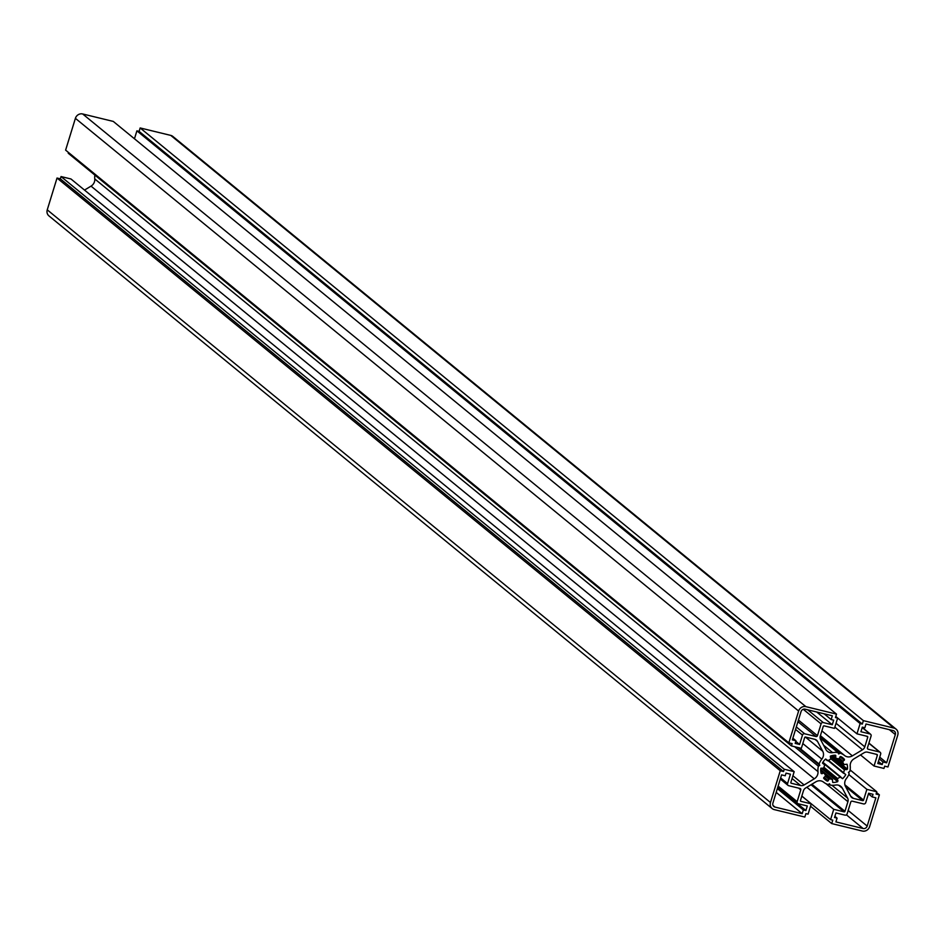 <?xml version="1.0" encoding="UTF-8"?>
<svg xmlns="http://www.w3.org/2000/svg" width="945" height="945" viewBox="0 0 945 945"><rect width="100%" height="100%" fill="white"/><g stroke="black" fill="none" stroke-linecap="round" stroke-linejoin="round"><path stroke-width="1.42" d="M832.332 779.377L832.769 782.472A14.057 12.97 129.3 0 0 837.66 781.669L837.565 778.515A10.903 10.064 129.3 0 0 840.105 776.991L842.597 778.692A14.057 12.97 129.3 0 0 845.763 774.64L843.495 772.644A10.903 10.064 129.3 0 0 844.369 769.832L847.452 769.135A14.057 12.97 129.3 0 0 847.051 764.221L843.92 764.552A10.903 10.064 129.3 0 0 842.621 762.095L844.499 759.426A14.057 12.97 129.3 0 0 843.023 757.973A14.057 12.97 129.3 0 0 840.755 756.508L838.605 758.977A10.903 10.064 129.3 0 0 837.282 758.551A10.903 10.064 129.3 0 0 835.888 758.315L835.451 755.22A14.057 12.97 129.3 0 0 830.56 756.035L830.655 759.189A10.903 10.064 129.3 0 0 828.115 760.713L825.623 759.012A14.057 12.97 129.3 0 0 822.457 763.052L824.725 765.048A10.903 10.064 129.3 0 0 823.863 767.872L820.768 768.557A14.057 12.97 129.3 0 0 821.17 773.471L824.3 773.14A10.903 10.064 129.3 0 0 825.599 775.597L823.721 778.278A14.057 12.97 129.3 0 0 825.198 779.72A14.057 12.97 129.3 0 0 827.466 781.184L829.615 778.715A10.903 10.064 129.3 0 0 832.332 779.377L820.697 769.844M821.146 780.948A7.265 6.709 -50.7 0 1 823.556 782.129A16.963 15.652 129.3 0 0 828.127 784.563L829.533 783.712L830.265 785.082A16.963 15.652 129.3 0 0 835.593 785.059A7.265 6.709 -50.7 0 1 842.397 788.284L847.63 798.135A4.843 4.465 -50.7 0 1 847.925 801.691L844.96 811.318A0.732 0.673 -50.7 0 1 844.086 811.849L833.738 809.322L830.572 819.622L832.769 820.154L831.718 823.579L862.336 831.033A6.06 5.587 129.3 0 0 869.601 826.662L879.382 794.863L876.074 794.06L876.783 791.768L866.872 789.358L863.565 800.108A0.732 0.673 -50.7 0 1 862.691 800.639L853.418 798.383A4.843 4.465 -50.7 0 1 850.713 796.281L845.48 786.429A7.265 6.709 -50.7 0 1 846.389 778.55A16.963 15.652 129.3 0 0 849.153 773.695L848.433 772.337L849.838 771.486A16.963 15.652 129.3 0 0 850.228 766.052A7.265 6.709 -50.7 0 1 853.961 758.87L864.096 752.752A4.843 4.465 -50.7 0 1 867.628 752.173L876.901 754.429A0.732 0.673 -50.7 0 1 877.35 755.279L874.042 766.029L883.965 768.439L884.662 766.159L887.969 766.962L897.75 735.163A6.06 5.587 129.3 0 0 894.005 728.099L863.387 720.645L862.324 724.083L860.127 723.551L856.961 733.84L867.309 736.356A0.732 0.673 -50.7 0 1 867.758 737.206L864.793 746.833A4.843 4.465 -50.7 0 1 862.513 749.763L852.366 755.87A7.265 6.709 -50.7 0 1 844.665 755.575A16.963 15.652 129.3 0 0 840.093 753.13L838.687 753.98L837.955 752.61A16.963 15.652 129.3 0 0 832.628 752.645A7.265 6.709 -50.7 0 1 825.824 749.409L820.591 739.557A4.843 4.465 -50.7 0 1 820.295 736.013L823.26 726.374A0.732 0.673 -50.7 0 1 824.134 725.854L834.482 728.371L837.648 718.082L835.451 717.538L836.502 714.113L805.884 706.659A6.06 5.587 129.3 0 0 798.62 711.042L788.839 742.829L792.146 743.632L791.437 745.924L801.348 748.334L804.656 737.584A0.732 0.673 -50.7 0 1 805.53 737.065L814.803 739.321A4.843 4.465 -50.7 0 1 817.508 741.412L822.741 751.263A7.265 6.709 -50.7 0 1 821.831 759.142A16.963 15.652 129.3 0 0 819.067 763.997L819.787 765.367L818.382 766.206A16.963 15.652 129.3 0 0 817.992 771.64A7.265 6.709 -50.7 0 1 814.259 778.834L804.124 784.941A4.843 4.465 -50.7 0 1 800.592 785.519L791.319 783.263A0.732 0.673 -50.7 0 1 790.87 782.413L794.178 771.663L784.255 769.254L783.559 771.545L780.251 770.742L770.47 802.529A6.06 5.587 129.3 0 0 774.215 809.593L804.845 817.047L805.896 813.61L808.093 814.153L811.259 803.852L800.911 801.336A0.732 0.673 -50.7 0 1 800.462 800.486L803.427 790.859A4.843 4.465 -50.7 0 1 805.707 787.941L815.854 781.822A7.265 6.709 -50.7 0 1 821.146 780.948M774.995 807.077L802.199 813.692L803.356 809.924L805.896 810.538L807.302 805.967L798.265 803.77A1.819 1.677 -50.7 0 1 797.143 801.643L800.769 789.866A1.217 1.122 129.3 0 0 800.013 788.461L788.673 785.697A1.819 1.677 -50.7 0 1 787.551 783.582L790.433 774.203L786.027 773.128L785.224 775.762L781.586 774.876L772.892 803.12A3.39 3.13 129.3 0 0 774.995 807.077L773.034 805.471M893.226 730.615L866.022 724L864.864 727.768L862.324 727.154L860.919 731.725L869.955 733.934A1.819 1.677 -50.7 0 1 871.077 736.049L867.451 747.826A1.217 1.122 129.3 0 0 868.207 749.243L879.547 751.996A1.819 1.677 -50.7 0 1 880.669 754.122L877.787 763.501L882.193 764.564L882.996 761.942L886.634 762.828L895.328 734.572A3.39 3.13 129.3 0 0 893.226 730.615M867.179 826.072L875.873 797.816L872.235 796.93L873.038 794.308L868.632 793.233L865.75 802.612A1.819 1.677 -50.7 0 1 863.576 803.923L852.225 801.159A1.217 1.122 129.3 0 0 850.772 802.033L847.145 813.822A1.819 1.677 -50.7 0 1 844.972 815.133L835.935 812.936L834.529 817.508L837.069 818.122L835.9 821.902L863.104 828.517A3.39 3.13 129.3 0 0 867.179 826.072L848.173 810.491M801.041 711.62L792.347 739.876L795.985 740.762L795.182 743.396L799.588 744.459L802.47 735.08A1.819 1.677 -50.7 0 1 804.644 733.769L815.996 736.533A1.217 1.122 129.3 0 0 817.449 735.659L821.075 723.882A1.819 1.677 -50.7 0 1 823.249 722.559L832.285 724.756L833.691 720.184L831.151 719.57L832.321 715.79L805.116 709.175A3.39 3.13 129.3 0 0 801.041 711.62M794.178 771.663L70.958 178.971L61.035 176.561L60.338 178.841L57.031 178.038L47.25 209.837A6.06 5.587 129.3 0 0 48.916 215.862L772.136 808.554M94.866 175.073A16.963 15.652 129.3 0 0 94.772 178.948A7.265 6.709 -50.7 0 1 91.039 186.13L84.507 190.075M68.453 152.464L68.217 153.232L791.437 745.924M836.502 714.113L113.282 121.421L82.664 113.967A6.06 5.587 129.3 0 0 75.399 118.338L65.618 150.137L788.839 742.829M896.084 729.138L172.864 136.446A6.06 5.587 129.3 0 0 170.785 135.407L140.155 127.953L139.104 131.39L136.907 130.847L134.462 138.773M830.265 785.082L828.989 784.043M833.738 809.322L806.817 787.268M830.572 819.622L801.821 796.056M831.718 823.579L810.538 806.227M879.382 794.863L876.547 792.536M876.783 791.768L850.134 769.927M866.872 789.358L848.799 774.557M874.042 766.029L860.493 754.925M863.387 720.645L140.155 127.953M862.324 724.083L139.104 131.39M860.127 723.551L136.907 130.847M856.961 733.84L835.782 716.487M840.093 753.13L820.13 736.769M837.955 752.61L820.106 737.986M837.648 718.082L835.758 716.523M819.067 763.997L799.364 747.849M819.787 765.367L798.029 747.53M818.382 766.206L794.556 746.68M784.255 769.254L61.035 176.561M783.559 771.545L60.338 178.841M780.251 770.742L57.031 178.038M811.259 803.852L801.809 796.103M872.235 796.93L868.455 793.835M837.069 818.122L834.896 816.338M882.193 764.564L878.413 761.469M882.996 761.942L879.216 758.835M886.634 762.828L879.736 757.169M795.985 740.762L792.867 738.199M799.588 744.459L795.796 741.364M832.285 724.756L816.704 711.998M831.151 719.57L824.111 713.794M802.199 813.692L776.199 792.382M803.356 809.924L777.357 788.614M805.896 810.538L777.711 787.445M828.812 779.129L825.493 776.4M823.485 772.88L820.709 770.612M835.947 755.941L835.061 755.22M840.105 776.991L822.658 762.686M842.397 788.284L838.664 785.224M847.63 798.135L831.919 785.271M847.925 801.691L825.895 783.629M844.96 811.318L811.885 784.22M844.086 811.849L811.011 784.74M863.565 800.108L844.877 784.799M862.691 800.639L845.574 786.606M853.418 798.383L850.606 796.068M877.35 755.279L876.074 754.228M894.005 728.099L170.785 135.407M867.758 737.206L866.482 736.155M864.793 746.833L836.053 723.279M862.513 749.763L834.872 727.107M852.366 755.87L821.878 730.875M844.665 755.575L820.402 735.682M832.628 752.645L823.627 745.262M805.884 706.659L82.664 113.967M798.62 711.042L75.399 118.338M817.508 741.412L815.015 739.38M822.741 751.263L805.376 737.041M821.831 759.142L802.825 743.561M817.992 771.64L94.772 178.948M814.259 778.834L91.039 186.13M804.124 784.941L792.914 775.762M800.592 785.519L792.064 778.526M770.47 802.529L47.25 209.837M863.104 828.517L846.413 814.838M895.328 734.572L889.351 729.682M869.955 733.934L862.194 727.579M868.207 749.243L867.498 748.664M879.547 751.996L868.857 743.242M802.47 735.08L795.56 729.434M804.644 733.769L796.328 726.953M815.996 736.533L797.934 721.732M817.449 735.659L798.442 720.078M821.075 723.882L803.262 709.282M823.249 722.559L807.68 709.801M797.143 801.643L778.137 786.075M800.769 789.866L798.631 788.118M787.551 783.582L780.653 777.924M837.66 781.669L821.075 768.072M838.014 780.806L822.752 768.297M837.246 779.353L823.662 768.226M837.565 778.515L823.957 767.352M840.637 776.873L822.882 762.32M842.597 778.692L841.144 777.499M845.763 774.64L844.476 773.589M843.495 773.14L828.222 760.63M843.495 772.644L828.541 760.394M844.369 769.832L830.974 758.859M845.114 769.313L830.395 757.252M846.708 769.702L830.277 756.236M847.452 769.135L831.198 755.823M843.92 764.552L836.384 758.386M842.621 762.095L838.865 759.012M842.822 761.221L839.443 758.445M844.31 760.323L839.975 756.768M844.499 759.426L841.31 756.815M835.439 757.949L832.45 755.504M835.439 757.606L832.793 755.433M827.277 760.571L825.505 759.118M824.383 764.269L822.599 762.804M821.996 773.778L821.051 772.998M827.466 781.184L823.603 778.007M828.304 780.783L824.04 777.286M829.615 778.715L825.316 775.195M870.581 734.241L862.253 727.414M880.173 752.314L868.916 743.077M797.639 803.451L777.794 787.185M788.047 785.389L780.298 779.034M840.814 776.967L822.906 762.284M843.637 773.329L828.186 760.666M844.086 764.788L836.242 758.362M835.604 758.209L832.332 755.527M827.407 760.725L825.469 759.142M824.583 764.375L822.622 762.757M824.134 772.904L820.697 770.092M832.616 779.495L820.697 769.726"/></g></svg>
